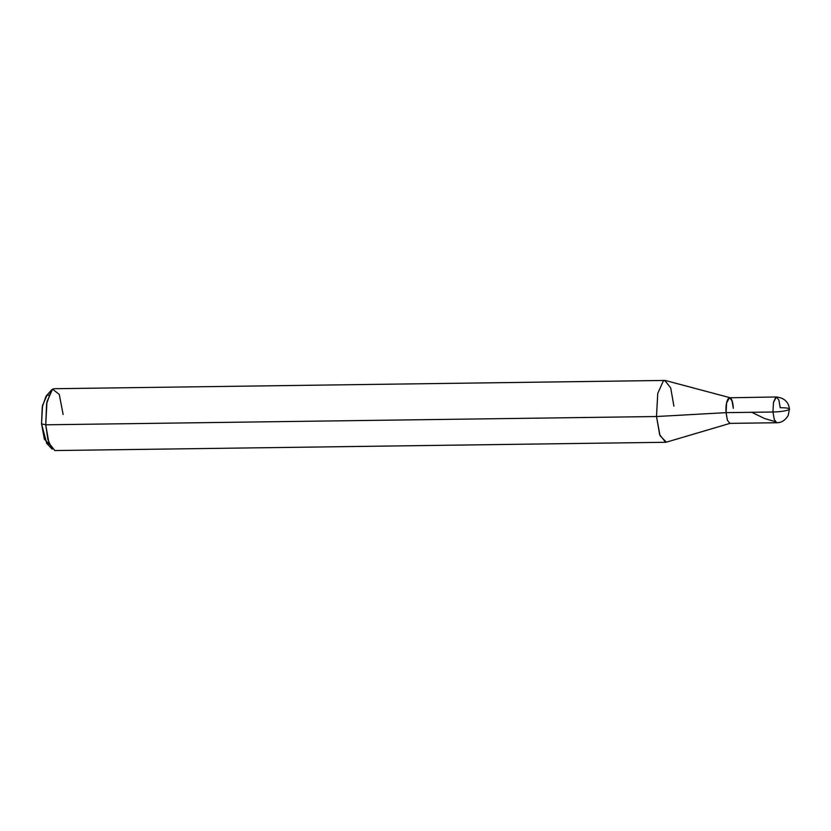 <?xml version="1.0" encoding="UTF-8"?>
<svg xmlns="http://www.w3.org/2000/svg" width="831" height="831" viewBox="0 0 831 831"><rect width="100%" height="100%" fill="white"/><g stroke="black" fill="none" stroke-linecap="round" stroke-linejoin="round"><path stroke-width="1.25" d="M730.158 423.322L666.337 442.175L660.022 435.683L656.511 416.528L726.076 412.643L727.395 420.257L729.867 423.374L727.395 420.257L726.065 412.643L726.574 403.025L729.514 397.602L726.585 403.025L726.076 412.643L727.405 420.257L729.857 423.374L727.405 420.257L726.076 412.643L726.585 403.025L729.525 397.602L731.986 400.719L733.316 408.333C732.516 391.837 724.871 396.377 726.076 412.643L772.965 412.01C780.641 411.771 785.96 410.992 788.931 409.683L789.45 409.07L788.931 409.683C790.333 408.395 787.424 407.73 780.216 407.699L778.886 400.085L776.414 396.969L775.811 397.145L773.474 402.391L772.965 412.01L774.295 419.613L776.767 422.74L774.295 419.613L772.965 412.01C780.641 411.771 785.96 410.992 788.931 409.683M733.316 408.333C732.516 391.837 724.871 396.377 726.076 412.643L772.965 412.01L773.474 402.391L776.414 396.969C784.277 397.945 788.619 401.975 789.45 409.07L788.214 415.417C785.295 420.32 781.483 422.761 776.767 422.74L729.867 423.374M48.738 395.047L47.014 395.327L42.537 405.393L41.55 423.852L46.692 443.349L52.166 449.166L47.886 439.557L45.736 424.807L656.511 416.528L659.71 434.8L665.631 442.279L54.846 450.558L48.925 443.079L45.736 424.807L41.55 423.852L42.246 407.055L46.058 396.148L51.366 390.175L46.598 403.814L45.736 424.807L656.511 416.528L726.076 412.643L726.574 403.025L728.912 397.789L776.414 396.969M49.403 444.367L44.355 439.163L41.55 423.852L45.736 424.807L46.962 401.737L52.571 389.157L54.015 388.721L664.79 380.442L670.71 387.921L673.91 406.193M729.815 397.644L665.506 380.536L663.346 380.878L657.737 393.458L656.511 416.528L657.737 393.458L663.346 380.878L664.79 380.442M63.125 414.472L59.261 394.424L52.571 389.157L51.366 390.175M775.261 421.67L764.541 418.502L751.733 412.29"/></g></svg>
